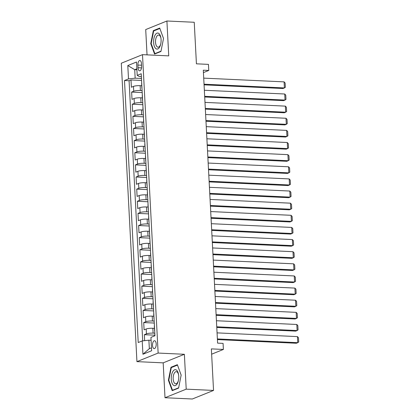 <?xml version="1.0" encoding="UTF-8"?>
<svg xmlns="http://www.w3.org/2000/svg" width="420" height="420" viewBox="0 0 420 420"><rect width="100%" height="100%" fill="white"/><g stroke="black" fill="none" stroke-linecap="round" stroke-linejoin="round"><path stroke-width="0.63" d="M156.198 343.938A3.953 1.838 -87.3 0 0 154.544 340.725A3.953 1.838 -87.3 0 0 152.528 345.419A3.953 1.838 -87.3 0 0 154.177 348.626A3.953 1.838 -87.3 0 0 156.198 343.938M165.008 397.73L192.339 399L213.539 390.427L186.207 389.156L184.375 354.281L158.135 353.062L136.936 361.631L163.18 362.854L165.008 397.73L186.207 389.156M158.135 353.062L142.496 54.652L121.301 63.226L136.936 361.631M142.496 54.652L168.74 55.876L166.908 21L145.714 29.573L147.037 54.868M166.908 21L194.245 22.271L196.423 63.819L208.446 64.376L208.766 70.445L203.301 70.187L217.602 343.124L223.072 343.376L223.388 349.44L211.36 348.883L213.539 390.427M141.745 85.738L140.138 85.664A4.946 0.913 177 0 0 133.471 86.389L131.381 87.234L130.998 79.958L141.566 80.446M142.102 90.594L140.39 90.515A4.946 0.913 177 0 0 133.728 91.24L131.633 92.085L142.202 92.579M131.633 92.085L132.017 99.361L134.106 98.516A4.946 0.913 177 0 1 140.774 97.797L142.38 97.87M143.015 109.998L141.409 109.925A4.946 0.913 177 0 0 134.741 110.649L132.652 111.494L132.269 104.218L142.837 104.706M143.651 122.131L142.044 122.057A4.946 0.913 177 0 0 135.377 122.777L133.287 123.627L132.904 116.345L143.477 116.839M144.286 134.264L142.679 134.185A4.946 0.913 177 0 0 136.012 134.909L133.922 135.755L133.539 128.478L144.113 128.966M144.921 146.391L143.315 146.317A4.946 0.913 177 0 0 136.652 147.042L134.558 147.887L134.18 140.606L144.748 141.099M145.556 158.524L143.95 158.445A4.946 0.913 177 0 0 137.287 159.169L135.193 160.015L134.815 152.738L145.383 153.232M146.191 170.651L144.585 170.578A4.946 0.913 177 0 0 137.923 171.302L135.828 172.148L135.45 164.866L146.018 165.359M146.827 182.784L145.22 182.705A4.946 0.913 177 0 0 138.558 183.43L136.463 184.275L136.085 176.999L146.653 177.492M147.462 194.911L145.856 194.838A4.946 0.913 177 0 0 139.193 195.562L137.104 196.408L136.721 189.126L147.289 189.62M148.097 207.044L146.496 206.971A4.946 0.913 177 0 0 139.828 207.69L137.739 208.535L137.356 201.259L147.924 201.752M148.738 219.172L147.131 219.098A4.946 0.913 177 0 0 140.464 219.823L138.374 220.668L137.991 213.392L148.559 213.88M149.373 231.304L147.767 231.231A4.946 0.913 177 0 0 141.099 231.95L139.01 232.796L138.626 225.519L149.195 226.013M150.008 243.432L148.402 243.359A4.946 0.913 177 0 0 141.734 244.083L139.645 244.928L139.262 237.652L149.83 238.14M150.644 255.565L149.037 255.491A4.946 0.913 177 0 0 142.37 256.211L140.28 257.061L139.897 249.779L150.47 250.273M151.279 267.697L149.672 267.619A4.946 0.913 177 0 0 143.005 268.343L140.915 269.189L140.532 261.912L151.106 262.4M151.914 279.825L150.308 279.752A4.946 0.913 177 0 0 143.645 280.476L141.55 281.321L141.172 274.04L151.741 274.533M152.549 291.958L150.943 291.879A4.946 0.913 177 0 0 144.28 292.604L142.186 293.449L141.808 286.172L152.376 286.666M153.184 304.085L151.578 304.012A4.946 0.913 177 0 0 144.916 304.736L142.821 305.582L142.443 298.3L153.011 298.793M153.82 316.218L152.213 316.139A4.946 0.913 177 0 0 145.551 316.864L143.456 317.709L143.078 310.433L153.647 310.926M154.455 328.346L152.849 328.272A4.946 0.913 177 0 0 146.186 328.996L144.097 329.842L143.714 322.565L154.282 323.054M137.897 65.063L138.033 67.73A3.833 1.78 -87.3 0 0 139.634 70.838A3.833 1.78 -87.3 0 0 141.587 66.297L141.446 63.625A3.833 1.78 -87.3 0 0 139.85 60.517A3.833 1.78 -87.3 0 0 137.897 65.063L141.529 65.231M136.915 69.783L134.72 69.683L135.161 78.172L128.499 78.897L124.488 80.519L138.217 342.536L142.228 340.914L142.931 354.254L151.636 350.737L150.938 337.391L154.948 335.769L141.215 73.752L137.209 75.374L139.288 76.503L141.367 76.603M128.499 78.897L127.801 65.552L136.505 62.029L137.209 75.374M154.812 333.202L153.106 333.123L152.849 328.272M154.177 321.074L152.471 320.995L152.213 316.139M153.541 308.942L151.835 308.863L151.578 304.012M152.906 296.814L151.2 296.735L150.943 291.879M152.271 284.681L150.565 284.603L150.308 279.752M151.636 272.554L149.924 272.475L149.672 267.619M151.001 260.421L149.289 260.342L149.037 255.491M150.365 248.294L148.654 248.209L148.402 243.359M149.73 236.161L148.019 236.082L147.767 231.231M149.095 224.028L147.383 223.949L147.131 219.098M148.459 211.901L146.748 211.822L146.496 206.971M147.819 199.768L146.113 199.689L145.856 194.838M147.184 187.64L145.478 187.561L145.22 182.705M146.548 175.508L144.842 175.429L144.585 170.578M145.913 163.38L144.207 163.301L143.95 158.445M145.278 151.247L143.572 151.168L143.315 146.317M144.643 139.12L142.931 139.036L142.679 134.185M144.008 126.987L142.296 126.908L142.044 122.057M143.372 114.86L141.661 114.776L141.409 109.925M142.737 102.727L141.026 102.648L140.774 97.797M130.998 79.958L129.082 80.729L142.711 340.862M153.106 333.123A4.946 0.913 -3 0 0 146.438 333.848L144.349 334.693L144.659 340.646M143.714 322.565L145.803 321.715A4.946 0.913 -3 0 1 152.471 320.995M143.078 310.433L145.168 309.587A4.946 0.913 -3 0 1 151.835 308.863M142.443 298.3L144.532 297.455A4.946 0.913 -3 0 1 151.2 296.735M141.808 286.172L143.897 285.327A4.946 0.913 -3 0 1 150.565 284.603M141.172 274.04L143.262 273.194A4.946 0.913 -3 0 1 149.924 272.475M140.532 261.912L142.627 261.067A4.946 0.913 -3 0 1 149.289 260.342M139.897 249.779L141.992 248.934A4.946 0.913 -3 0 1 148.654 248.209M139.262 237.652L141.356 236.806A4.946 0.913 -3 0 1 148.019 236.082M138.626 225.519L140.721 224.674A4.946 0.913 -3 0 1 147.383 223.949M137.991 213.392L140.081 212.546A4.946 0.913 -3 0 1 146.748 211.822M137.356 201.259L139.445 200.413A4.946 0.913 -3 0 1 146.113 199.689M136.721 189.126L138.81 188.281A4.946 0.913 -3 0 1 145.478 187.561M136.085 176.999L138.175 176.153A4.946 0.913 -3 0 1 144.842 175.429M135.45 164.866L137.54 164.021A4.946 0.913 -3 0 1 144.207 163.301M134.815 152.738L136.904 151.893A4.946 0.913 -3 0 1 143.572 151.168M134.18 140.606L136.269 139.76A4.946 0.913 -3 0 1 142.931 139.036M133.539 128.478L135.634 127.633A4.946 0.913 -3 0 1 142.296 126.908M132.904 116.345L134.999 115.5A4.946 0.913 -3 0 1 141.661 114.776M132.269 104.218L134.363 103.373A4.946 0.913 -3 0 1 141.026 102.648M141.965 87.99A4.946 0.913 177 0 0 141.871 88.179A4.946 0.913 177 0 0 141.981 88.363M141.708 83.139A4.946 0.913 177 0 0 141.614 83.328L141.871 88.179M141.466 78.467L135.161 78.172M211.638 354.191L223.388 349.44M203.427 72.602L208.766 70.445M136.862 68.817L134.72 69.683L127.801 65.552M151.09 340.289L148.895 340.19L149.341 348.679L151.484 347.812M129.082 80.729L124.488 80.519M144.349 334.693L154.917 335.186M142.343 95.267A4.946 0.913 177 0 0 142.254 95.461L142.506 100.312A4.946 0.913 -3 0 1 142.601 100.123M142.978 107.399A4.946 0.913 177 0 0 142.889 107.588L143.141 112.439A4.946 0.913 -3 0 1 143.236 112.25M143.614 119.532A4.946 0.913 177 0 0 143.525 119.721L143.777 124.572A4.946 0.913 -3 0 1 143.871 124.383M144.254 131.66A4.946 0.913 177 0 0 144.16 131.849L144.412 136.705A4.946 0.913 -3 0 1 144.506 136.511M144.89 143.792A4.946 0.913 177 0 0 144.795 143.981L145.047 148.832A4.946 0.913 -3 0 1 145.142 148.643M145.525 155.92A4.946 0.913 177 0 0 145.43 156.109L145.682 160.965A4.946 0.913 -3 0 1 145.777 160.771M146.16 168.053A4.946 0.913 177 0 0 146.066 168.242L146.323 173.093A4.946 0.913 -3 0 1 146.412 172.904M146.795 180.18A4.946 0.913 177 0 0 146.701 180.374L146.958 185.225A4.946 0.913 -3 0 1 147.047 185.031M147.43 192.313A4.946 0.913 177 0 0 147.336 192.502L147.593 197.353A4.946 0.913 -3 0 1 147.683 197.164M148.066 204.44A4.946 0.913 177 0 0 147.971 204.635L148.228 209.486A4.946 0.913 -3 0 1 148.318 209.297M148.701 216.573A4.946 0.913 177 0 0 148.607 216.762L148.864 221.613A4.946 0.913 -3 0 1 148.958 221.424M149.336 228.701A4.946 0.913 177 0 0 149.247 228.895L149.499 233.746A4.946 0.913 -3 0 1 149.594 233.557M149.972 240.833A4.946 0.913 177 0 0 149.882 241.022L150.134 245.873A4.946 0.913 -3 0 1 150.229 245.684M150.607 252.966A4.946 0.913 177 0 0 150.518 253.155L150.77 258.006A4.946 0.913 -3 0 1 150.864 257.817M151.247 265.094A4.946 0.913 177 0 0 151.153 265.283L151.405 270.139A4.946 0.913 -3 0 1 151.499 269.945M151.883 277.226A4.946 0.913 177 0 0 151.788 277.415L152.04 282.266A4.946 0.913 -3 0 1 152.135 282.077M152.518 289.354A4.946 0.913 177 0 0 152.423 289.543L152.675 294.399A4.946 0.913 -3 0 1 152.77 294.205M153.153 301.487A4.946 0.913 177 0 0 153.059 301.675L153.316 306.526A4.946 0.913 -3 0 1 153.405 306.338M153.788 313.614A4.946 0.913 177 0 0 153.694 313.808L153.951 318.659A4.946 0.913 -3 0 1 154.04 318.465M154.423 325.747A4.946 0.913 177 0 0 154.329 325.936L154.586 330.787A4.946 0.913 -3 0 1 154.675 330.598M142.228 340.914L148.895 340.19M142.931 354.254L149.341 348.679M150.754 43.638L154.56 54.054L160.944 51.471L163.522 38.472L159.716 28.061L153.332 30.639L150.754 43.638L151.205 43.659M184.375 354.281L163.18 362.854M178.584 388.091L181.162 375.092L177.356 364.675L170.972 367.258L168.394 380.252L172.2 390.668L178.584 388.091M154.376 30.686L153.332 30.639M168.845 380.273L168.394 380.252M172.016 367.306L170.972 367.258M203.716 78.13L284.088 81.868L284.408 87.938L282.975 88.515L204.067 84.845M204.036 84.194L284.408 87.938L285.353 87.266L285.127 83.018L284.088 81.868M161.081 39.559A8.033 3.733 -87.3 0 0 160.902 37.873A8.033 3.733 -87.3 0 0 156.534 33.395A8.033 3.733 -87.3 0 0 153.631 42.572A8.033 3.733 -87.3 0 0 156.576 49.024A8.033 3.733 -87.3 0 0 160.587 44.573A8.033 3.733 -87.3 0 0 161.081 39.559M160.965 38.32A6.085 2.825 -87.3 0 0 158.634 35.033A6.085 2.825 -87.3 0 0 155.531 42.252A6.085 2.825 -87.3 0 0 158.072 47.187A6.085 2.825 -87.3 0 0 160.697 44.137M155.463 53.687L154.859 53.66L151.168 43.565L153.667 30.975L159.857 28.471L163.517 38.498M161.002 51.172L154.859 53.66M176.5 370.104A8.033 3.733 -87.3 0 0 171.565 375.044A8.033 3.733 -87.3 0 0 173.492 385.266A8.033 3.733 -87.3 0 0 178.227 381.192A8.033 3.733 -87.3 0 0 178.542 374.488A8.033 3.733 -87.3 0 0 176.5 370.104M178.61 374.934A6.085 2.825 -87.3 0 0 177.135 371.989A6.085 2.825 -87.3 0 0 176.279 371.653A6.085 2.825 -87.3 0 0 173.25 376.651A6.085 2.825 -87.3 0 0 174.857 383.471A6.085 2.825 -87.3 0 0 175.712 383.806A6.085 2.825 -87.3 0 0 178.337 380.756M178.642 387.791L172.499 390.274L168.814 380.184L171.313 367.594L177.497 365.09L181.157 375.113M173.103 390.306L172.499 390.274M204.351 90.263L284.723 94.001L285.044 100.065L283.61 100.642L204.703 96.973M204.671 96.327L285.044 100.065L285.989 99.398L285.763 95.151L284.723 94.001M204.986 102.391L285.358 106.129L285.679 112.198L284.245 112.775L205.338 109.106M205.306 108.455L285.679 112.198L286.624 111.526L286.398 107.279L285.358 106.129M205.622 114.523L285.994 118.261L286.314 124.325L284.881 124.908L205.973 121.233M205.942 120.587L286.314 124.325L287.259 123.659L287.033 119.411L285.994 118.261M206.257 126.651L286.634 130.394L286.949 136.458L285.516 137.035L206.609 133.366M206.577 132.72L286.949 136.458L287.894 135.786L287.669 131.544L286.634 130.394M206.892 138.784L287.269 142.522L287.584 148.585L286.151 149.168L207.244 145.493M207.212 144.847L287.584 148.585L288.53 147.919L288.309 143.672L287.269 142.522M207.533 150.911L287.905 154.654L288.22 160.718L286.786 161.296L207.884 157.626M207.847 156.98L288.22 160.718L289.165 160.046L288.944 155.804L287.905 154.654M208.168 163.044L288.54 166.782L288.855 172.846L287.427 173.428L208.52 169.759M208.483 169.108L288.855 172.846L289.8 172.179L289.58 167.932L288.54 166.782M208.803 175.172L289.175 178.915L289.49 184.978L288.062 185.556L209.155 181.886M209.118 181.241L289.49 184.978L290.435 184.306L290.215 180.065L289.175 178.915M209.438 187.304L289.81 191.042L290.131 197.111L288.697 197.689L209.79 194.019M209.753 193.368L290.131 197.111L291.07 196.439L290.85 192.192L289.81 191.042M210.073 199.437L290.446 203.175L290.766 209.239L289.333 209.816L210.425 206.147M210.389 205.501L290.766 209.239L291.706 208.567L291.485 204.325L290.446 203.175M210.709 211.565L291.081 215.303L291.401 221.372L289.968 221.949L211.06 218.279M211.029 217.628L291.401 221.372L292.346 220.7L292.12 216.452L291.081 215.303M211.344 223.697L291.716 227.435L292.036 233.499L290.603 234.077L211.696 230.407M211.664 229.761L292.036 233.499L292.981 232.832L292.756 228.585L291.716 227.435M211.979 235.825L292.352 239.563L292.672 245.632L291.239 246.209L212.331 242.54M212.299 241.894L292.672 245.632L293.617 244.96L293.391 240.713L292.352 239.563M212.615 247.958L292.987 251.696L293.307 257.759L291.874 258.342L212.966 254.667M212.935 254.021L293.307 257.759L294.252 257.093L294.026 252.845L292.987 251.696M213.25 260.085L293.627 263.828L293.942 269.892L292.509 270.469L213.602 266.8M213.57 266.154L293.942 269.892L294.887 269.22L294.661 264.978L293.627 263.828M213.885 272.218L294.262 275.956L294.578 282.019L293.144 282.602L214.237 278.927M214.205 278.281L294.578 282.019L295.522 281.353L295.302 277.106L294.262 275.956M214.526 284.345L294.898 288.089L295.213 294.152L293.78 294.73L214.877 291.06M214.841 290.414L295.213 294.152L296.158 293.48L295.937 289.238L294.898 288.089M215.161 296.478L295.533 300.216L295.848 306.28L294.42 306.863L215.513 303.193M215.476 302.542L295.848 306.28L296.793 305.613L296.572 301.366L295.533 300.216M215.796 308.611L296.168 312.349L296.483 318.413L295.055 318.99L216.148 315.32M216.111 314.675L296.483 318.413L297.428 317.741L297.208 313.498L296.168 312.349M216.431 320.738L296.804 324.476L297.124 330.545L295.691 331.123L216.783 327.453M216.746 326.802L297.124 330.545L298.064 329.873L297.843 325.626L296.804 324.476M217.066 332.871L297.439 336.609L297.759 342.673L296.326 343.25L217.418 339.581M217.382 338.935L297.759 342.673L298.699 342.006L298.478 337.759L297.439 336.609M140.39 90.515L140.138 85.664M133.728 91.24L133.471 86.389M146.438 333.848L146.186 328.996M145.803 321.715L145.551 316.864M145.168 309.587L144.916 304.736M144.532 297.455L144.28 292.604M143.897 285.327L143.645 280.476M143.262 273.194L143.005 268.343M142.627 261.067L142.37 256.211M141.992 248.934L141.734 244.083M141.356 236.806L141.099 231.95M140.721 224.674L140.464 219.823M140.081 212.546L139.828 207.69M139.445 200.413L139.193 195.562M138.81 188.281L138.558 183.43M138.175 176.153L137.923 171.302M137.54 164.021L137.287 159.169M136.904 151.893L136.652 147.042M136.269 139.76L136.012 134.909M135.634 127.633L135.377 122.777M134.999 115.5L134.741 110.649M134.363 103.373L134.106 98.516M141.514 67.893L138.033 67.73"/></g></svg>
